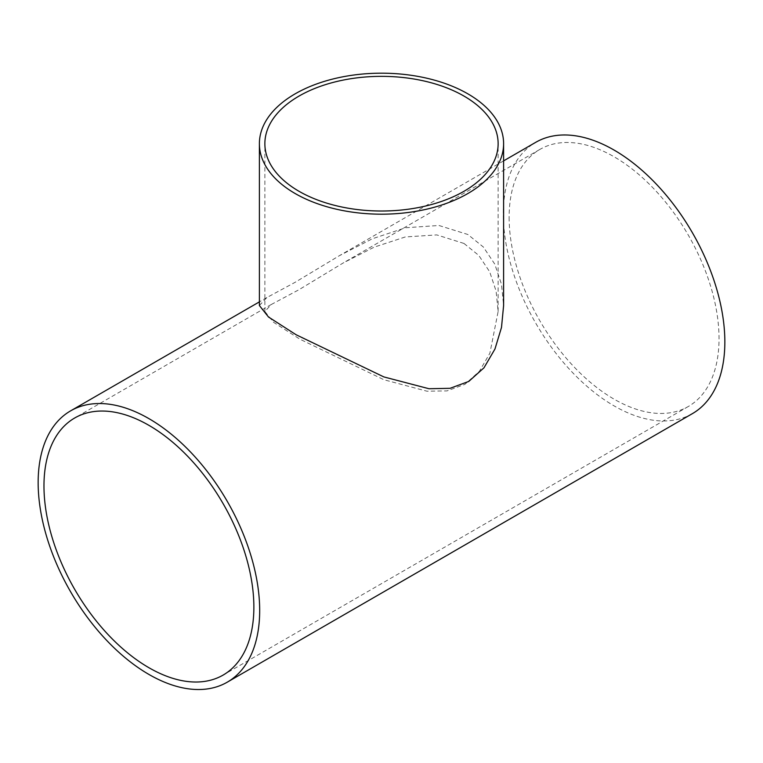 <?xml version="1.0" encoding="UTF-8"?>
<svg xmlns="http://www.w3.org/2000/svg" width="763" height="763" viewBox="0 0 763 763"><rect width="100%" height="100%" fill="white"/><g stroke="black" fill="none" stroke-linecap="round" stroke-linejoin="round"><path stroke-width="0.57" stroke-dasharray="3.81 2.86" d="M463.971 243.445L436.76 234.899L405.344 236.94L374.156 247.155L343.255 262.939L299.029 289.682L271.323 304.475L264.866 311.485L273.574 322.301L299.973 339.22L383.903 379.736L426.927 391.2L447.032 390.894L464.896 384.352L479.422 371.266L489.894 353.193L498.134 311.485L496.112 291.123L489.684 271.781L478.763 255.405L463.971 243.445M509.131 217.379A148.423 85.694 -120 0 0 573.919 366.745A148.423 85.694 -120 0 0 688.293 406.507A148.423 85.694 -120 0 0 688.293 235.118A148.423 85.694 -120 0 0 539.87 149.424A148.423 85.694 -120 0 0 509.131 217.379M259.391 305.534L266.831 297.57L295.157 282.281L339.525 255.605L372.373 238.762L405.496 227.775L438.916 225.476L467.843 234.489L483.332 246.993L494.758 264.093L501.491 284.275L503.609 305.524M692.403 413.632A156.653 90.444 60 0 1 571.697 371.667A156.653 90.444 60 0 1 503.313 214.022A156.653 90.444 60 0 1 535.76 142.309M498.134 311.485L498.134 143.682M264.866 311.485L264.866 143.682M539.87 149.424L343.255 262.939M271.313 304.475L74.707 417.99M688.293 406.507L223.13 675.074M503.609 160.869L339.525 255.605M266.831 297.57L259.391 301.871"/><path stroke-width="1.14" d="M463.971 96.071A116.634 67.335 180 0 1 498.134 143.682A116.634 67.335 180 0 1 381.5 211.017A116.634 67.335 180 0 1 264.866 143.682A116.634 67.335 180 0 1 336.864 81.479A116.634 67.335 180 0 1 463.971 96.071M43.968 485.936A148.423 85.694 60 0 1 74.707 417.99A148.423 85.694 60 0 1 223.13 503.685A148.423 85.694 60 0 1 223.13 675.074A148.423 85.694 60 0 1 108.756 635.302A148.423 85.694 60 0 1 43.968 485.936M467.843 93.83A122.109 70.501 0 0 0 334.766 78.551A122.109 70.501 0 0 0 259.391 143.682A122.109 70.501 0 0 0 381.5 214.184A122.109 70.501 0 0 0 503.609 143.682A122.109 70.501 0 0 0 467.843 93.83M503.609 143.682L503.609 305.534L501.501 327.422L494.968 348.996L483.98 367.804L468.768 381.433L450.075 388.31L428.987 388.729L383.894 376.932L296.092 334.738L268.49 316.998L259.391 305.534L259.391 143.682M503.609 160.869L535.76 142.309A156.653 90.444 60 0 1 692.403 232.744A156.653 90.444 60 0 1 692.403 413.632L227.24 682.189A156.653 90.444 -120 0 0 227.24 501.31A156.653 90.444 -120 0 0 70.597 410.866A156.653 90.444 -120 0 0 38.15 482.578A156.653 90.444 -120 0 0 106.524 640.224A156.653 90.444 -120 0 0 227.24 682.189M259.391 301.871L70.597 410.866"/></g></svg>
